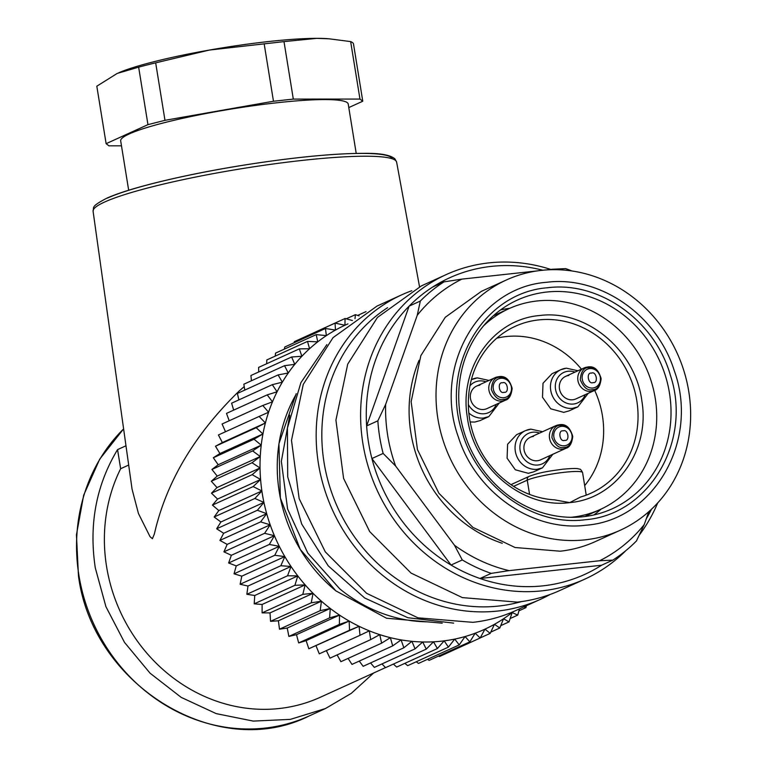 <?xml version="1.0" encoding="UTF-8"?>
<svg xmlns="http://www.w3.org/2000/svg" width="767" height="767" viewBox="0 0 767 767"><rect width="100%" height="100%" fill="white"/><g stroke="black" fill="none" stroke-linecap="round" stroke-linejoin="round"><path stroke-width="1.15" d="M500.573 309.916A114.638 104.312 -114.5 0 1 509.767 308.305M601.136 509.077A114.638 104.312 -114.5 0 1 593.879 514.945M483.632 325.764A110.295 100.362 -114.5 0 1 508.904 308.689A110.295 100.362 -114.5 0 1 537.082 300.98A110.295 100.362 -114.5 0 1 651.605 382.522A110.295 100.362 -114.5 0 1 600.273 509.47A110.295 100.362 -114.5 0 1 572.096 517.179A110.295 100.362 -114.5 0 1 570.811 517.313M569.737 502.606C522.854 509.077 473.364 467.669 467.276 416.874C458.954 367.537 493.296 319.321 539.441 315.553C586.324 309.082 635.824 350.49 641.912 401.285C650.224 450.622 615.882 498.838 569.737 502.606L554.57 499.854A91.628 83.382 65.5 0 1 471.245 426.893A91.628 83.382 65.5 0 1 511.848 327.96A91.628 83.382 65.5 0 1 538.645 319.916A91.628 83.382 65.5 0 1 634.367 389.636A91.628 83.382 65.5 0 1 587.685 494.59A91.628 83.382 65.5 0 1 580.542 497.016L569.737 502.606M581.434 369.176A89.844 81.762 65.5 0 0 506.182 336.56A89.844 81.762 65.5 0 0 496.786 338.189M584.684 485.588A89.844 81.762 65.5 0 0 594.684 390.365M542.557 431.716L530.917 429.146L525.5 430.632L516.613 434.668L507.61 444.237L507.102 458.206L515.338 469.778L528.329 473.325L533.554 471.897L542.442 467.851L537.216 469.279A20.45 18.609 65.5 0 1 515.99 454.16A20.45 18.609 65.5 0 1 525.5 430.632A20.45 18.609 65.5 0 1 530.726 429.204M577.963 370.749L566.314 368.179L560.907 369.665L552.019 373.711L543.007 383.27L542.499 397.239L550.744 408.811L563.735 412.358L568.961 410.93L577.848 406.884L572.623 408.312A20.45 18.609 65.5 0 1 551.387 393.193A20.45 18.609 65.5 0 1 560.907 369.665A20.45 18.609 65.5 0 1 566.132 368.237M470.152 421.955L474.754 422.061L479.979 420.632L488.867 416.586L483.641 418.015A20.45 18.609 65.5 0 1 468.829 413.01M533.41 436.452A12.397 11.275 65.5 0 0 530.246 437.324A12.397 11.275 65.5 0 0 524.475 451.581A12.397 11.275 65.5 0 0 537.341 460.746A12.397 11.275 65.5 0 0 540.514 459.884L565.969 448.292L562.805 449.165A12.397 11.275 65.5 0 1 549.939 439.999A12.397 11.275 65.5 0 1 555.701 425.733A12.397 11.275 65.5 0 1 558.865 424.87M568.807 375.485A12.397 11.275 65.5 0 0 565.643 376.357A12.397 11.275 65.5 0 0 559.881 390.624A12.397 11.275 65.5 0 0 572.748 399.78A12.397 11.275 65.5 0 0 575.912 398.917L594.348 390.528C598.068 389.521 600.331 385.58 601.117 378.687C598.567 369.656 594.042 365.763 587.56 367.01L584.09 367.968A12.397 11.275 65.5 0 0 578.318 382.225A12.397 11.275 65.5 0 0 591.184 391.391L594.348 390.518M479.835 385.187A12.397 11.275 65.5 0 0 476.662 386.06A12.397 11.275 65.5 0 0 470.9 400.316A12.397 11.275 65.5 0 0 483.766 409.482A12.397 11.275 65.5 0 0 486.93 408.619L505.376 400.221L502.203 401.093A12.397 11.275 65.5 0 1 489.336 391.927A12.397 11.275 65.5 0 1 495.108 377.661A12.397 11.275 65.5 0 1 498.272 376.798M427.257 621.826A148.712 135.328 -114.5 0 1 339.781 588.864L307.768 553.045L287.577 508.972L281.355 461.322L289.763 415.158M295.64 395.197A148.712 135.328 65.5 0 0 335.706 590.715M347.969 323.895A167.302 152.24 65.5 0 0 344.929 325.246A167.302 152.24 65.5 0 0 335.457 330.078A167.302 152.24 65.5 0 0 326.378 335.62A167.302 152.24 65.5 0 0 317.73 341.842A167.302 152.24 65.5 0 0 309.552 348.736A167.302 152.24 65.5 0 0 301.882 356.252A167.302 152.24 65.5 0 0 294.768 364.354A167.302 152.24 65.5 0 0 288.248 373.011A167.302 152.24 65.5 0 0 282.333 382.177A167.302 152.24 65.5 0 0 277.069 391.803A167.302 152.24 65.5 0 0 272.477 401.841A167.302 152.24 65.5 0 0 268.584 412.253A167.302 152.24 65.5 0 0 265.392 422.981A167.302 152.24 65.5 0 0 262.937 433.969A167.302 152.24 65.5 0 0 261.221 445.167A167.302 152.24 65.5 0 0 260.253 456.518A167.302 152.24 65.5 0 0 260.042 467.975A167.302 152.24 65.5 0 0 260.588 479.48A167.302 152.24 65.5 0 0 261.873 490.966A167.302 152.24 65.5 0 0 263.915 502.395A167.302 152.24 65.5 0 0 266.695 513.698A167.302 152.24 65.5 0 0 270.185 524.82A167.302 152.24 65.5 0 0 274.394 535.711A167.302 152.24 65.5 0 0 279.284 546.315A167.302 152.24 65.5 0 0 284.825 556.583A167.302 152.24 65.5 0 0 291.009 566.458A167.302 152.24 65.5 0 0 297.797 575.912A167.302 152.24 65.5 0 0 305.151 584.876A167.302 152.24 65.5 0 0 313.041 593.313A167.302 152.24 65.5 0 0 321.431 601.194A167.302 152.24 65.5 0 0 325.802 604.904A167.302 152.24 65.5 0 0 330.28 608.461A167.302 152.24 65.5 0 0 339.532 615.096A167.302 152.24 65.5 0 0 349.158 621.059A167.302 152.24 65.5 0 0 359.1 626.313A167.302 152.24 65.5 0 0 369.32 630.848A167.302 152.24 65.5 0 0 379.761 634.635A167.302 152.24 65.5 0 0 390.374 637.655A167.302 152.24 65.5 0 0 401.103 639.889A167.302 152.24 65.5 0 0 411.898 641.327A167.302 152.24 65.5 0 0 422.713 641.969A167.302 152.24 65.5 0 0 433.489 641.816A167.302 152.24 65.5 0 0 444.17 640.848A167.302 152.24 65.5 0 0 454.716 639.093A167.302 152.24 65.5 0 0 465.061 636.543A167.302 152.24 65.5 0 0 475.166 633.216A167.302 152.24 65.5 0 0 484.974 629.132A167.302 152.24 65.5 0 0 494.447 624.309A167.302 152.24 65.5 0 0 503.526 618.768A167.302 152.24 65.5 0 0 512.174 612.536A167.302 152.24 65.5 0 0 513.296 611.663M519.47 608.873L517.735 615.096L512.174 612.536L509.01 621.893L503.526 618.768L499.806 628L494.447 624.309L490.18 633.379L484.974 629.132L480.18 638L475.166 633.216L469.855 641.845L465.061 636.543L459.241 644.894L454.716 639.093L448.407 647.127L444.17 640.848L437.401 648.537L433.489 641.816L426.26 649.122L422.713 641.969L415.072 648.863L411.898 641.327L403.854 647.789L401.103 639.889L392.694 645.881L390.374 637.655L381.621 643.149L379.761 634.635L370.701 639.62L369.32 630.848L359.991 635.306L359.1 626.313L349.531 630.234L349.158 621.059L339.378 624.415L339.532 615.096L329.589 617.876L330.28 608.461L320.194 610.666L321.431 601.194L311.258 602.804L313.041 593.313L302.812 594.348L305.151 584.876L294.902 585.317L297.797 575.912L287.567 575.768L291.009 566.458L280.837 565.739L284.825 556.583L274.749 555.289L279.284 546.315L269.342 544.455L274.394 535.711L264.625 533.305L270.185 524.82L260.627 521.886L266.695 513.698L257.376 510.256L263.915 502.395L254.874 498.473L261.873 490.966L253.148 486.585L260.588 479.48L252.199 474.658L260.042 467.975L252.027 462.75L260.253 456.518L252.64 450.919L261.221 445.167L254.03 439.213L262.937 433.969L256.197 427.708L265.392 422.981L259.121 416.443L268.584 412.253L262.793 405.475L272.477 401.841L267.204 394.871L277.069 391.803L272.314 384.67L282.333 382.177L278.105 374.919L288.248 373.011L284.557 365.677L294.768 364.354L291.633 356.991L301.882 356.252L299.303 348.88L309.552 348.736L307.519 341.411L317.73 341.842L316.244 334.604L326.378 335.62L325.448 328.497L335.457 330.078L335.074 323.118L344.929 325.246L345.073 318.497L352.389 320.51M526.373 605.738L525.951 607.617L523.861 606.879M355.006 318.641L355.399 314.652L359.09 315.889M278.105 374.919L237.396 393.452L238.873 399.885M272.314 384.67L231.605 403.193L233.667 410.134M267.204 394.871L226.495 413.394L229.199 420.767M262.793 405.475L222.085 424.007L225.508 431.744M259.121 416.443L218.413 434.966L222.363 442.559L265.392 422.981M222.363 442.559L215.489 446.231L219.908 453.546L262.937 433.969M256.197 427.708L215.489 446.231M219.908 453.546L213.322 457.746L218.192 464.754L261.221 445.167M254.03 439.213L213.322 457.746M218.192 464.754L211.932 469.442L217.224 476.106L260.253 456.518M252.64 450.919L211.932 469.442M217.224 476.106L211.318 481.273L217.013 487.563L260.042 467.975M252.027 462.75L211.318 481.273M217.013 487.563L211.491 493.181L217.55 499.068L260.588 479.48M252.199 474.658L211.491 493.181M217.55 499.068L212.44 505.108L218.844 510.554L261.873 490.966M253.148 486.585L212.44 505.108M218.844 510.554L214.166 516.996L220.886 521.982L263.915 502.395M254.874 498.473L214.166 516.996M220.886 521.982L216.668 528.779L223.657 533.276L266.695 513.698M257.376 510.256L216.668 528.779M223.657 533.276L219.918 540.419L227.157 544.397L270.185 524.82M260.627 521.886L219.918 540.419M227.157 544.397L223.916 551.837L231.356 555.289L274.394 535.711M264.625 533.305L223.916 551.837M231.356 555.289L228.633 562.988L236.246 565.893L279.284 546.315M269.342 544.455L228.633 562.988M236.246 565.893L234.04 573.812L241.797 576.161L284.825 556.583M274.749 555.289L234.04 573.812M241.797 576.161L240.129 584.262L247.981 586.046L291.009 566.458M280.837 565.739L240.129 584.262M247.981 586.046L246.859 594.291L254.759 595.489L297.797 575.912M287.567 575.768L246.859 594.291M254.759 595.489L254.193 603.84L262.122 604.463L305.151 584.876M294.902 585.317L254.193 603.84M262.122 604.463L262.103 612.871L270.013 612.9L313.041 593.313M302.812 594.348L262.103 612.871M270.013 612.9L270.55 621.337L278.402 620.781L321.431 601.194M311.258 602.804L270.55 621.337M278.402 620.781L279.485 629.189L287.242 628.048L330.28 608.461M320.194 610.666L279.485 629.189M287.242 628.048L288.871 636.409L296.503 634.683L339.532 615.096M329.589 617.876L288.871 636.409M296.503 634.683L298.67 642.938L306.129 640.637L349.158 621.059M339.378 624.415L298.67 642.938M306.129 640.637L308.823 648.757L359.1 626.313M349.531 630.234L308.823 648.757M316.071 645.9L319.283 653.839L359.991 635.306M326.368 650.608L329.992 658.153L370.701 639.62M337.116 654.913L340.912 661.681L381.621 643.149M348.093 658.412L351.986 664.404L392.694 645.881M359.263 661.087L363.146 666.312L403.854 647.789M370.576 662.928L374.354 667.395L415.072 648.863M381.966 663.925L385.552 667.645L426.26 649.122M393.394 664.078L396.683 667.06L437.401 648.537M404.823 663.359L407.699 665.651L448.407 647.127M416.184 661.787L418.533 663.417L459.241 644.894M427.449 659.361L429.146 660.368L469.855 641.845M438.58 656.073L439.472 656.533L480.18 638M490.18 633.379L480.238 637.914M499.806 628L490.784 632.113M509.01 621.893L500.765 625.651M517.735 615.096L510.151 618.547M525.951 607.617L518.933 610.81M366.012 311.613L357.662 315.41M355.399 314.652L346.253 318.823M345.073 318.497L304.336 337.106M335.074 323.118L294.355 341.651L294.087 342.763M325.448 328.497L284.739 347.02L284.384 349.11M316.244 334.604L275.535 353.127L275.238 356.099M307.519 341.411L266.811 359.934L266.676 363.731M299.303 348.88L258.594 367.412L258.728 371.957M291.633 356.991L250.924 375.514L251.432 380.758M284.557 365.677L243.848 384.209L244.798 390.077M385.513 667.597L320.309 697.27A161.108 146.602 -114.5 0 1 106.594 566.66A161.108 146.602 -114.5 0 1 120.649 468.714L117.552 449.615C96.182 485.07 88.751 524.494 95.29 567.887L105.913 606.649L124.503 642.391L150.054 673.186L181.185 697.366L216.227 713.626L253.283 721.095L290.357 719.379L325.438 708.545L351.305 693.349L373.644 672.995M244.242 386.587L239.266 390.911C194.454 434.458 166.161 482.155 154.368 533.985L152.422 538.712L150.044 536.689L138.444 513.516L132.068 489.183L93.085 211.28C94.264 207.071 90.353 206.86 106.46 198.365C128.405 188.183 183.054 174.934 240.713 165.624C291.853 157.465 333.137 153.371 364.555 153.333C380.365 153.16 390.489 155.02 394.938 158.913L396.625 162.125A153.745 18.322 170.8 0 0 272.822 164.042A153.745 18.322 170.8 0 0 104.6 202.037A153.745 18.322 170.8 0 0 93.085 211.28M128.683 465.051L120.649 468.714M125.98 445.78L117.552 449.615M128.674 190.245L120.678 140.879A115.251 13.739 -9.2 0 1 277.951 102.653A115.251 13.739 -9.2 0 1 348.218 104.024L356.214 153.39M348.793 107.581L362.772 101.215L359.963 99.068L293.31 99.096L273.474 101.254L164.982 120.323L147.954 124.638L106.124 143.678L108.933 145.835L121.483 145.826M359.963 99.068L350.653 41.591L329.11 38.81L316.8 38.35L284.001 41.619L293.31 99.096M284.001 41.619L209.391 50.056L155.672 62.846L164.982 120.323M273.474 101.254L264.164 43.777M147.954 124.638L138.645 67.16A130.122 15.503 -9.2 0 1 155.672 62.846M138.645 67.16L117.207 73.431L96.815 86.201L106.124 143.678M350.653 41.591A130.122 15.503 -9.2 0 1 353.462 43.738L362.772 101.215M329.11 38.801L327.509 38.686A117.734 14.027 170.8 0 0 316.8 38.35A117.734 14.027 170.8 0 0 269.044 41.495A117.734 14.027 170.8 0 0 209.391 50.056A117.734 14.027 170.8 0 0 119.7 72.347A117.734 14.027 170.8 0 0 118.895 72.683M585.959 525.222C532.902 532.125 475.923 492.807 458.436 437.219C432.77 367.403 478.359 287.309 546.612 282.294C599.669 275.391 656.648 314.71 674.135 370.288C699.801 440.114 654.213 520.208 585.959 525.222M585.068 519.758C533.17 526.574 477.544 486.901 462.127 432.061C440.153 366.089 483.67 292.543 547.494 287.759C599.391 280.943 655.028 320.616 670.444 375.456C692.409 441.428 648.901 514.973 585.068 519.758M585.154 539.843A137.475 125.098 -114.5 0 1 442.406 438.197A137.475 125.098 -114.5 0 1 506.383 279.974A137.475 125.098 -114.5 0 1 541.512 270.358A137.475 125.098 -114.5 0 1 684.26 372.005A137.475 125.098 -114.5 0 1 620.273 530.237A137.475 125.098 -114.5 0 1 585.154 539.843M546.689 292.045A114.638 104.312 65.5 0 0 517.399 300.06A114.638 104.312 65.5 0 0 464.054 431.994A114.638 104.312 65.5 0 0 583.083 516.747A114.638 104.312 65.5 0 0 612.363 508.732A114.638 104.312 65.5 0 0 665.708 376.798A114.638 104.312 65.5 0 0 546.689 292.045M620.273 530.237L595.307 541.598A137.475 125.098 65.5 0 1 560.188 551.205L515.069 547.513L472.884 527.37L438.916 493.286L417.44 449.558L411.15 401.678L420.834 355.648L445.282 317.26L481.417 291.335L506.383 279.974M599.602 560.754A156.765 142.652 65.5 0 0 644.232 524.57L636.457 540.956A162.968 148.29 -114.5 0 1 612.804 560.121L599.602 560.754L509.087 570.629L491.196 573.38L479.969 578.491A162.968 148.29 65.5 0 0 543.036 585.835A162.968 148.29 65.5 0 0 601.577 565.231L479.969 578.491A162.968 148.29 65.5 0 1 451.044 565.049L371.909 458.541A162.968 148.29 65.5 0 0 451.044 565.049L462.271 559.948L454.486 545.26L395.59 465.991L383.136 453.431A162.968 148.29 -114.5 0 1 377.853 420.824L366.626 425.925L409.108 306.158A162.968 148.29 65.5 0 0 366.626 425.925A162.968 148.29 65.5 0 0 371.909 458.541L383.136 453.431M648.796 511.694L644.232 524.57M554.11 269.668A156.765 142.652 65.5 0 0 552.384 269.246L565.595 268.613A162.968 148.29 -114.5 0 1 571.942 270.972M461.868 279.121A156.765 142.652 65.5 0 0 417.238 315.295L420.335 301.048A162.968 148.29 -114.5 0 1 443.988 281.873L461.868 279.121L537.36 270.885M545.682 269.984L552.384 269.246M377.853 420.824L385.628 404.439L417.238 315.295M385.628 404.439A156.765 142.652 65.5 0 0 395.59 465.991M454.486 545.26A156.765 142.652 65.5 0 0 509.087 570.629M612.804 560.121L601.577 565.231M443.988 281.873L432.761 286.983A162.968 148.29 65.5 0 0 409.108 306.158L420.335 301.048M491.196 573.38A162.968 148.29 -114.5 0 1 462.271 559.948M646.284 518.77A162.968 148.29 65.5 0 0 651.519 509.202M542.768 270.224A162.968 148.29 65.5 0 0 491.302 266.389A162.968 148.29 65.5 0 0 432.761 286.983M625.767 550.706A167.302 152.24 -114.5 0 1 584.828 579.133A167.302 152.24 -114.5 0 1 542.087 590.83A167.302 152.24 -114.5 0 1 368.371 467.132A167.302 152.24 -114.5 0 1 446.231 274.576A167.302 152.24 -114.5 0 1 488.972 262.88A167.302 152.24 -114.5 0 1 550.764 269.428M657.722 502.893A167.302 152.24 -114.5 0 1 639.266 535.145M446.231 274.576L421.447 285.861L377.469 317.413L347.719 364.133L335.927 420.143L343.587 478.416L369.723 531.627L411.054 573.093L462.396 597.618L517.303 602.114A167.302 152.24 65.5 0 0 560.044 590.408L584.828 579.133M387.575 307.692A162.968 148.29 65.5 0 0 332.926 496.038A162.968 148.29 65.5 0 0 498.598 606.055A162.968 148.29 65.5 0 0 521.339 601.616M550.044 594.502A167.302 152.24 -114.5 0 1 540.39 599.353A167.302 152.24 -114.5 0 1 497.658 611.05A167.302 152.24 -114.5 0 1 323.933 487.352A167.302 152.24 -114.5 0 1 401.793 294.806A167.302 152.24 -114.5 0 1 411.802 290.712M401.793 294.806L377.009 306.081L333.031 337.643L303.281 384.353L291.489 440.363L299.149 498.636L325.285 551.847L366.616 593.322L417.957 617.838L472.865 622.334A167.302 152.24 65.5 0 0 515.606 610.637L540.39 599.353M326.886 344.594L300.885 382.675L287.414 428.139L287.702 476.796L301.747 524.149L328.228 565.845L364.728 598.02L407.862 617.723L453.652 623.13M587.254 367.096A12.397 11.275 65.5 0 0 584.09 367.968L565.643 376.357M592.354 389.684C597.311 389.78 600.149 385.724 600.849 377.508C597.56 369.732 593.533 366.425 588.768 367.585C583.812 367.489 580.974 371.544 580.274 379.751C583.562 387.527 587.589 390.834 592.354 389.684M589.727 368.591A9.904 9.012 -114.5 0 1 600.331 377.316A9.904 9.012 -114.5 0 1 592.872 388.006A9.904 9.012 -114.5 0 1 582.258 379.281A9.904 9.012 -114.5 0 1 589.727 368.591M593.064 382.58C598.567 383.692 596.486 370.854 591.53 373.107C586.026 371.995 588.107 384.833 593.064 382.58M563.966 447.458C568.932 447.554 571.76 443.499 572.46 435.282C569.172 427.507 565.145 424.199 560.389 425.359C555.423 425.263 552.595 429.319 551.895 437.526C555.183 445.301 559.21 448.609 563.966 447.458M561.339 426.366A9.904 9.012 -114.5 0 1 571.952 435.081A9.904 9.012 -114.5 0 1 564.483 445.78A9.904 9.012 -114.5 0 1 553.879 437.056A9.904 9.012 -114.5 0 1 561.339 426.366M564.675 440.344C570.178 441.456 568.098 428.628 563.141 430.881C557.638 429.769 559.718 442.597 564.675 440.344M503.373 399.386C508.339 399.482 511.167 395.427 511.867 387.21C508.579 379.435 504.552 376.127 499.796 377.287C494.83 377.191 491.992 381.247 491.302 389.454C494.59 397.229 498.608 400.537 503.373 399.386M500.746 378.294A9.904 9.012 -114.5 0 1 511.359 387.009A9.904 9.012 -114.5 0 1 503.89 397.709A9.904 9.012 -114.5 0 1 493.286 388.984A9.904 9.012 -114.5 0 1 500.746 378.294M504.082 392.273C509.585 393.385 507.505 380.557 502.548 382.81C497.045 381.698 499.125 394.526 504.082 392.273M529.575 494.418L527.255 480.142A29.127 3.471 -9.2 0 1 564.819 472.242A29.127 3.471 -9.2 0 1 582.575 472.587L586.218 495.089M582.575 472.587C581.213 469.95 580.197 468.8 579.526 469.155C577.81 468.81 578.577 467.841 563.016 469.183C550.485 470.928 540.869 471.964 529.115 476.384A3.72 3.384 65.5 0 0 527.255 480.142L513.593 486.355M477.151 377.93A20.45 18.609 65.5 0 0 471.926 379.368A20.45 18.609 65.5 0 0 471.379 379.627L477.333 377.882L488.982 380.451M539.556 433.087A16.73 15.225 65.5 0 0 532.72 432.204A16.73 15.225 65.5 0 0 520.112 450.267A16.73 15.225 65.5 0 0 538.031 465.003A16.73 15.225 65.5 0 0 549.824 455.646M574.953 372.12A16.73 15.225 65.5 0 0 568.126 371.238A16.73 15.225 65.5 0 0 555.519 389.3A16.73 15.225 65.5 0 0 573.438 404.036A16.73 15.225 65.5 0 0 585.221 394.679M468.34 404.468A16.73 15.225 65.5 0 0 484.456 413.729A16.73 15.225 65.5 0 0 496.239 404.382M485.971 381.822A16.73 15.225 65.5 0 0 479.145 380.94A16.73 15.225 65.5 0 0 469.97 385.82M325.438 708.545L309.072 715.994A173.495 157.877 -114.5 0 1 78.915 575.346A173.495 157.877 -114.5 0 1 123.612 428.926M107.409 198.107A150.025 17.881 -9.2 0 1 270.07 161.233A150.025 17.881 -9.2 0 1 392.282 158.798M419.031 360.375A131.368 119.537 65.5 0 0 502.28 543.285M530.246 437.324L555.701 425.733L559.181 424.784C565.663 423.537 570.178 427.43 572.728 436.461C571.942 443.345 569.689 447.295 565.969 448.292M476.662 386.06L495.108 377.661L498.588 376.712C505.069 375.466 509.585 379.358 512.135 388.39C511.349 395.273 509.096 399.224 505.376 400.221M508.904 308.689L493.325 315.783M600.273 509.47L584.694 516.555M510.975 484.639L529.115 476.384M542.442 467.851L552.825 454.275M577.848 406.884L588.222 393.308M488.867 416.586L499.25 403.011M442.204 623.168L386.52 618.221L335.821 590.849L300.213 549.335L280.358 497.994L278.929 443.671L296.215 393.663M396.625 162.125L419.53 286.753M309.072 715.994C217.55 762.12 92.347 685.545 78.455 575.72L76.451 534.81L83.661 495.223L99.672 459.212L123.602 428.849"/></g></svg>
